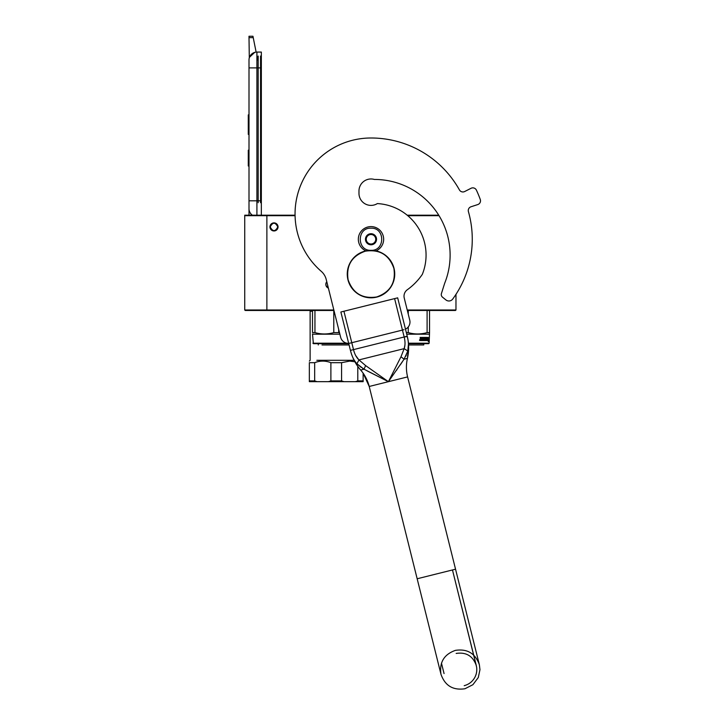 <?xml version="1.0" encoding="UTF-8"?>
<svg xmlns="http://www.w3.org/2000/svg" width="725" height="725" viewBox="0 0 725 725"><rect width="100%" height="100%" fill="white"/><g stroke="black" fill="none" stroke-linecap="round" stroke-linejoin="round"><path stroke-width="1.09" d="M244.733 215.688L266.882 215.688L266.882 309.992L244.733 309.992L244.733 215.207L295.057 215.207A75.953 75.953 0 0 1 371.001 137.995A75.953 75.953 0 0 0 321.238 271.322A15.823 15.823 0 0 1 326.223 279.451L340.659 337.333A7.912 7.912 0 0 0 350.248 343.097L403.979 329.694M407.205 215.207L437.882 215.207M295.066 215.688L266.882 215.688L266.41 215.207M407.776 215.688L439.042 215.688M455.971 294.35L455.971 309.992L455.49 310.463L407.341 310.463M309.838 310.463L309.303 310.463M333.183 310.463L245.204 310.463L244.733 309.992M333.835 309.992L266.882 309.992L266.41 310.463M328.389 288.115A4.033 4.033 0 0 1 326.794 281.735M274.005 222.883A4.033 4.033 0 0 1 278.038 226.916A4.033 4.033 0 0 1 274.005 230.958A4.033 4.033 0 0 1 269.963 226.916A4.033 4.033 0 0 1 274.005 222.883M455.971 309.992L407.223 309.992M325.933 283.412L325.96 285.387M278.119 226.916C275.373 221.614 272.627 221.614 269.89 226.916C272.627 232.227 275.373 232.227 278.119 226.916M277.802 226.916C275.264 222.022 272.736 222.022 270.208 226.916C272.736 231.819 275.264 231.819 277.802 226.916M256.913 215.207L256.913 200.807L261.344 200.807L261.344 55.236M261.344 200.807L261.344 215.207M261.344 202.71L261.344 52.073L256.913 52.073A7.912 7.912 0 0 0 249.001 59.985L249.001 67.896L249.001 59.985A7.912 7.912 134.8 0 1 254.702 52.39L249.491 57.257M249.001 215.207L249.001 67.896L261.344 67.896M253.233 37.637L249.001 37.637L249.001 36.25L252.953 36.25L256.124 52.109A7.912 7.912 134.8 0 1 256.913 52.073L256.913 200.807L249.001 200.807L249.001 208.718A7.912 7.912 45.2 0 0 252.382 215.207M249.001 167.584L249.001 175.495L249.001 167.584M249.001 37.637L249.309 57.81M252.953 36.25L249.001 36.25M257.384 59.985L257.384 56.822M249.001 150.175L248.285 150.175L248.285 165.998L249.001 165.998M249.001 114.894L248.285 114.894L248.285 120.024L249.001 120.024L248.285 120.024L248.285 129.585L249.001 129.585M249.001 134.37L248.285 134.37L248.285 129.585M249.001 115.375L248.285 115.375M249.001 124.564L248.285 124.564M249.001 164.312L248.285 164.312M249.001 163.977L248.285 163.977M249.001 163.306L248.285 163.306M249.001 162.3L248.285 162.3M249.001 161.285L248.285 161.285M249.001 160.279L248.285 160.279M249.001 159.6L248.285 159.6M249.001 159.264L248.285 159.264M376.03 250.877A12.66 12.66 0 0 0 371.001 226.599A12.66 12.66 0 0 0 365.962 250.877M371.001 250.333C385.283 251.022 385.283 227.496 371.001 228.185C356.709 227.496 356.709 251.022 371.001 250.333M371.001 244.796A5.537 5.537 0 0 0 376.538 239.259A5.537 5.537 0 0 0 371.001 233.722A5.537 5.537 0 0 0 365.463 239.259A5.537 5.537 0 0 0 371.001 244.796M371.001 244.742L375.74 242.005L375.74 236.522L371.001 233.776L366.252 236.522L366.252 242.005L371.001 244.742M373.375 235.154A4.749 4.749 0 0 0 366.252 239.259A4.749 4.749 0 0 0 373.375 243.373A4.749 4.749 0 0 0 373.375 235.154M371.001 234.51A4.749 4.749 0 0 1 375.74 239.259A4.749 4.749 0 0 1 371.001 244.008A4.749 4.749 0 0 1 366.252 239.259A4.749 4.749 0 0 1 371.001 234.51M327.917 286.257L326.739 286.257M348.761 343.695L313.372 343.695L312.502 333.971M347.012 343.215L312.892 343.215M312.502 310.463L312.502 332.603L314.949 332.603L314.949 310.463M338.684 329.413L338.684 332.603L333.79 332.603C327.51 334.415 321.229 334.415 314.949 332.603M339.536 332.829L338.684 332.603M333.79 310.463L333.79 332.603M339.871 334.198L312.892 334.198M321.991 344.955L349.078 344.955L321.991 344.955M354.888 361.757L349.686 361.095L341.575 362.681L330.89 362.681C325.489 360.588 320.087 360.588 314.677 362.681L309.339 362.681C309.339 360.588 309.339 360.588 309.339 362.681C309.339 360.588 309.339 360.588 309.339 362.681L309.339 381.667L363.134 381.667L363.134 373.194L369.215 386.47L388.41 381.685L366.923 370.765M355.377 381.667L357.788 380.879L363.134 380.879M357.788 366.388L357.788 380.879M341.575 362.681L341.575 380.879L343.994 381.667M328.479 381.667L330.89 380.879L341.575 380.879M330.89 362.681L330.89 380.879M316.825 361.956L314.677 362.681L314.677 380.879L317.097 381.667M309.339 380.879L314.677 380.879M316.825 360.307L354.126 360.307M312.502 311.252L310.128 311.252L312.502 311.252M408.438 343.215L429.146 343.215L428.674 343.695L408.483 343.695M429.146 343.215L429.544 332.603L427.097 332.603C420.817 334.415 414.537 334.415 408.257 332.603L406.335 332.603M429.544 310.463L429.544 332.603M427.097 310.463L427.097 332.603M408.257 310.463L408.257 314.133M408.257 326.948L408.257 332.603M429.146 334.198L406.734 334.198M427.478 338.521L428.312 337.506L427.478 338.521L427.678 339.454M428.312 337.506L428.158 338.484L428.874 338.484L428.892 340.514L428.575 338.484L428.457 339.454M427.85 338.484L428.013 337.506M427.777 339.563L428.783 339.563L428.892 338.484L428.774 339.454L427.977 339.454L427.478 340.532M427.777 338.521L427.777 340.532M428.575 338.484L428.475 339.563M427.958 339.563L427.56 340.532L425.747 340.532L425.575 337.995L424.696 337.995L424.696 338.774L425.548 338.774L424.696 338.774M428.892 340.514L428.239 341.529M428.004 339.563L428.548 341.529M422.929 338.774L422.929 338.095L423.155 338.774L422.177 338.774L422.929 339.853L421.968 339.943L421.968 340.532L425.548 340.532L421.968 340.532M423.155 338.774L422.177 338.774M422.403 338.774L422.929 339.354M422.856 339.943L421.968 339.943M425.548 338.774L425.548 340.532M425.684 339.019L425.285 340.532M427.65 340.288L427.65 337.415L427.56 340.532L426.019 340.532L425.575 337.995M425.847 337.995L424.696 337.995M427.65 337.415L426.59 338.774L426.88 339.354L426.59 338.774M427.433 337.415L427.134 338.774M427.433 338.774L426.88 338.774M427.134 339.354L427.107 339.943L425.91 339.943L425.865 339.354L425.91 339.943M427.433 339.354L427.134 339.853M427.397 339.943L426.228 339.853M426.771 339.943L426.771 337.415L426.49 339.943L425.865 339.354M426.771 337.415L426.228 337.415L426.228 338.774M426.508 337.415L426.508 338.774M426.019 337.415L424.433 337.415L426.019 337.415L425.865 338.774M426.146 337.66L426.146 338.774M425.358 339.454L425.095 339.853L425.303 339.354L424.542 339.11L424.696 337.415M425.04 339.943L424.071 339.943L425.095 339.853M424.315 339.943L424.315 337.415L424.071 339.943M424.315 337.415L423.708 337.415L423.708 339.943M423.953 337.415L423.953 339.943M423.409 337.415L421.442 337.415L423.409 337.415L423.337 339.943M423.572 337.66L423.572 339.943M420.808 338.53L420.808 337.415L420.609 338.53M420.808 337.415L420.128 337.415L420.627 339.037L420.128 338.675M420.609 337.415L420.128 337.415M420.328 337.415L420.328 338.675M423.155 338.095L421.841 338.095L421.841 340.532L420.328 340.532M421.841 340.532L420.527 340.532M419.784 339.862L419.521 340.415L419.594 339.862M420.328 339.409L420.328 340.288M421.66 337.415L421.47 338.774M424.959 337.995L424.959 338.774M422.195 339.943L422.195 340.532M423.092 339.943L423.155 339.354M423.092 337.995L421.624 338.095L421.624 340.532M426.146 339.354L426.508 339.853M420.808 339.853L421.47 339.354L421.47 339.943M421.47 339.354L420.609 339.853M421.261 339.354L421.261 339.943M424.288 337.66L424.288 339.11L425.095 339.454M421.261 338.774L421.442 337.415M420.128 339.409L420.128 340.288M423.772 343.695L423.772 344.955L408.574 344.955L407.432 358.377L404.079 359.219L407.432 358.377C406.027 364.566 406.082 370.738 407.595 376.9L388.41 381.685L404.079 359.21L388.41 381.685L400.979 356.763L404.178 348.634L407.794 351.054C408.891 346.858 408.701 341.919 407.242 336.219L408.084 340.415M423.772 344.955L408.574 344.955M404.958 344.955L404.178 348.634C405.293 345.345 405.293 341.457 404.169 336.989L407.314 336.536L397.672 297.839L394.599 298.609L397.672 297.839M402.484 361.612L400.209 364.965M397.001 369.614L396.548 370.267M350.692 351.362L350.438 350.383L353.501 349.622L343.931 311.243L340.868 312.004L343.931 311.243L353.501 349.622C354.607 354.099 356.428 357.525 358.966 359.908L365.608 365.581L388.41 381.685L407.595 376.9L455.545 569.197L436.35 573.982L455.545 569.197L407.595 376.9C406.082 370.738 406.027 364.566 407.432 358.377C409.108 351.018 409.054 343.677 407.269 336.346M361.204 367.367L356.908 363.742L364.022 369.206L388.41 381.685L369.215 386.47L417.165 578.768L436.35 573.982L417.165 578.768L369.215 386.47C367.657 380.317 364.811 374.843 360.66 370.04L364.022 369.206L360.66 370.04C355.73 364.331 352.332 357.815 350.465 350.501M363.977 369.179L362.482 368.237M356.854 363.696L355.612 362.246M343.931 311.243L394.599 298.609L404.169 336.989L350.438 350.383C351.815 356.102 353.972 360.552 356.908 363.742L358.966 359.908L404.178 348.634M408.093 340.487L408.456 343.886M408.456 343.958L407.749 351.217M406.326 354.951L405.683 356.31M400.979 356.763L404.079 359.21L407.794 351.054M358.775 359.736L355.703 355.558M405.483 329.159A7.912 7.912 0 0 0 409.743 320.106L404.251 298.075A7.912 7.912 0 0 1 407.314 289.746A62.187 62.187 0 0 0 422.322 274.376A51.584 51.584 0 0 0 377.353 203.58A12.026 12.026 0 0 1 358.975 193.376L358.975 191.001A12.026 12.026 0 0 1 374.345 179.447A75.636 75.636 0 0 1 444.688 283.221L441.416 293.58A3.326 3.326 0 0 0 442.495 297.159L445.92 299.933A4.749 4.749 0 0 0 452.735 299.044A101.264 101.264 0 0 0 468.413 211.609A3.96 3.96 0 0 1 470.996 206.77L477.775 204.568A3.96 3.96 0 0 0 480.267 199.448A116.299 116.299 0 0 0 476.416 190.14A3.96 3.96 0 0 0 471.032 188.292L464.689 191.527A3.96 3.96 0 0 1 459.433 189.923A101.264 101.264 0 0 0 371.001 137.995M468.413 211.609A3.96 3.96 0 0 1 470.996 206.77L477.775 204.568A3.96 3.96 0 0 0 480.267 199.448M455.971 294.486L456.442 293.616A101.264 101.264 0 0 0 472.265 239.259M376.701 296.96C362.464 299.072 352.93 293.344 348.109 279.778C345.997 265.54 351.725 256.007 365.291 251.185C379.528 249.074 389.062 254.801 393.883 268.368C395.995 282.605 390.267 292.139 376.701 296.96M376.737 297.105A23.735 23.735 0 0 1 347.964 279.814A23.735 23.735 0 0 1 365.255 251.04A23.735 23.735 0 0 1 394.028 268.332A23.735 23.735 0 0 1 376.737 297.105A23.735 23.735 0 0 1 347.964 279.814A23.735 23.735 0 0 1 365.255 251.04A23.735 23.735 0 0 1 394.028 268.332A23.735 23.735 0 0 1 376.737 297.105M260.556 202.71L260.556 56.033M258.182 202.71L258.182 56.033M328.117 287.046L326.848 287.046L328.117 287.046M365.608 365.581L364.022 369.206M394.599 298.609L404.169 336.989L407.242 336.219M318.275 343.695L318.275 344.955M310.916 310.463L310.128 311.252L310.128 360.307L309.339 361.095M464.97 688.75C453.025 690.517 445.032 685.714 440.99 674.341L417.165 578.768L440.99 674.341C439.223 662.405 444.026 654.412 455.4 650.37C467.335 648.594 475.328 653.397 479.37 664.771L455.545 569.197L479.37 664.771L479.959 669.701L478.282 677.54L472.918 684.69L464.97 688.75M340.868 312.004L350.51 350.701M464.199 685.678C468.703 684.482 472.156 681.89 474.558 677.893C476.47 674.522 477.15 670.915 476.606 667.072L452.472 569.968L476.298 665.541C472.908 655.989 466.193 651.947 456.161 653.433M444.062 673.579L441.462 663.167L444.062 673.579"/></g></svg>
